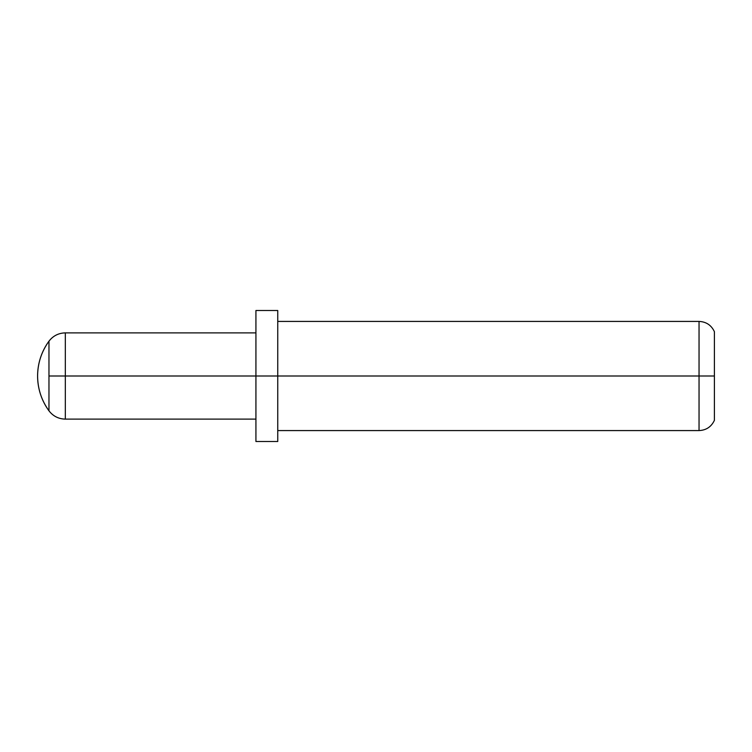 <?xml version="1.0" encoding="UTF-8"?>
<svg xmlns="http://www.w3.org/2000/svg" width="752" height="752" viewBox="0 0 752 752"><rect width="100%" height="100%" fill="white"/><g stroke="black" fill="none" stroke-linecap="round" stroke-linejoin="round"><path stroke-width="1.13" d="M714.4 331.688L714.4 420.312L714.4 376L255.924 376L255.924 310.501L255.924 376L277.751 376L277.751 310.501L277.751 376L699.04 376L699.04 321.424L699.04 376L714.4 376L714.4 331.688C711.336 325.184 706.222 321.762 699.04 321.424L277.751 321.424M699.04 376L699.04 430.576L699.04 376M277.751 441.499L277.751 376L277.751 441.499L255.924 441.499L255.924 376L255.924 441.499M37.6 376C37.703 363.188 41.492 351.588 48.965 341.192L48.965 376L65.33 376L65.33 332.882L65.33 376L255.924 376L65.33 376L65.33 419.118L65.33 376L48.965 376L48.965 410.808C41.492 400.412 37.703 388.812 37.6 376A58.994 58.994 0 0 0 48.965 410.808L48.965 341.192A58.994 58.994 0 0 0 37.6 376M255.924 310.501L277.751 310.501M714.4 420.312C711.336 426.816 706.222 430.238 699.04 430.576L277.751 430.576M255.924 332.882L65.33 332.882C58.553 333.051 53.101 335.824 48.965 341.192M48.965 410.808C53.101 416.176 58.553 418.949 65.33 419.118L255.924 419.118"/></g></svg>
